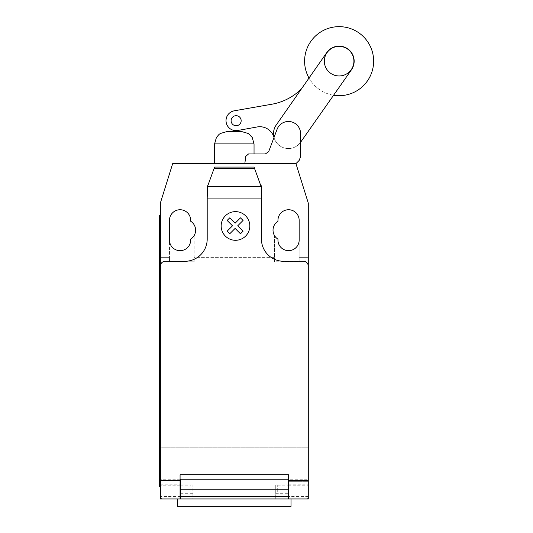 <?xml version="1.0" encoding="UTF-8"?>
<svg xmlns="http://www.w3.org/2000/svg" width="533" height="533" viewBox="0 0 533 533"><rect width="100%" height="100%" fill="white"/><g stroke="black" fill="none" stroke-linecap="round" stroke-linejoin="round"><path stroke-width="0.4" stroke-dasharray="2.67 2" d="M353.912 61.168A14.791 14.791 0 0 1 339.121 75.959A14.791 14.791 0 0 1 324.324 61.168A14.791 14.791 0 0 1 339.121 46.378A14.791 14.791 0 0 1 353.912 61.168M300.559 142.324A14.931 14.931 0 0 1 274.002 137.474L277.067 129.346A12.139 12.139 0 0 1 300.559 134.156L300.559 156.722L299.18 160.406L295.955 163.631L244.827 163.631L295.955 163.631L299.18 160.406L300.559 156.722L300.559 134.156A12.139 12.139 0 0 0 277.067 129.346L268.665 151.658L265.334 153.964L248.505 153.964L245.733 156.416L244.827 163.631L245.733 156.416L248.505 153.964L265.334 153.964L248.505 153.964L245.733 156.416L244.827 163.631L295.955 163.631L244.827 163.631M288.56 481.692L308.287 481.692L308.287 479.227L288.56 479.227L288.56 474.79L180.074 474.79L180.074 498.955L162.812 498.955C161.319 498.801 160.5 497.982 160.346 496.49A2.465 2.465 0 0 0 162.812 498.955L305.822 498.955A2.465 2.465 0 0 0 308.287 496.49L308.287 257.326L299.16 257.326L299.16 220.336A10.6 10.6 0 0 0 288.56 209.736A10.6 10.6 0 0 0 277.959 220.336L277.959 221.242A10.6 10.6 0 0 0 274.508 235.599L274.508 257.326L194.125 257.326L194.125 235.599L194.125 261.763L194.125 257.326L274.508 257.326L274.508 261.763L299.16 261.763L299.16 257.326L308.287 257.326L308.287 203.08L295.955 163.631L299.18 160.406L300.559 156.722L300.559 134.156A12.139 12.139 0 0 0 277.067 129.346L268.665 151.658L265.334 153.964M309.007 78.045A34.518 34.518 0 0 0 333.585 95.24M373.64 61.168A34.518 34.518 0 0 1 339.121 95.687A34.518 34.518 0 0 1 304.603 61.168A34.518 34.518 0 0 1 339.121 26.65A34.518 34.518 0 0 1 373.64 61.168M236.132 115.681A5.024 5.024 0 0 0 231.109 120.705A5.024 5.024 0 0 0 236.132 125.728A5.024 5.024 0 0 1 231.109 120.705A5.024 5.024 0 0 1 236.132 115.681A5.024 5.024 0 0 0 231.109 120.705A5.024 5.024 0 0 0 236.132 125.728A5.024 5.024 0 0 0 241.156 120.705A5.024 5.024 0 0 0 236.132 115.681A5.024 5.024 0 0 1 241.156 120.705A5.024 5.024 0 0 1 236.132 125.728A5.024 5.024 0 0 0 241.156 120.705A5.024 5.024 0 0 0 236.132 115.681M301.451 88.871L276.134 125.148L301.451 88.871A55.565 55.565 0 0 1 272.943 104.022L234.267 110.804A9.994 9.994 0 0 0 226.185 122.437A9.994 9.994 0 0 0 237.845 130.472L256.939 127.001A14.797 14.797 0 0 1 273.915 137.121A14.931 14.931 0 0 1 276.134 125.148A14.931 14.931 0 0 0 273.915 137.121M326.762 52.594L276.134 125.148A14.931 14.931 0 0 0 280.052 145.975A14.931 14.931 0 0 0 300.845 141.905L351.48 69.743A15.037 15.037 0 0 0 347.689 48.809A15.037 15.037 0 0 0 326.762 52.594M254.041 153.964L254.041 163.631L214.592 163.631L254.041 163.631M241.716 131.578L226.918 131.578M177.596 506.35L291.031 506.35M192.893 494.024L192.893 498.955L180.567 498.955L192.893 498.955L192.893 484.897L192.893 494.024L180.567 494.024L180.567 484.897L180.567 498.955L291.031 498.955L160.346 498.955L160.346 447.174L308.287 447.174L160.346 447.174L160.346 257.326L169.467 257.326L169.467 261.763L194.125 261.763L169.467 261.763L169.467 240.063A10.6 10.6 0 0 0 180.074 250.663A10.6 10.6 0 0 0 190.674 240.063L190.674 239.157A10.6 10.6 0 0 0 190.674 221.242L190.674 220.336A10.6 10.6 0 0 0 180.074 209.736A10.6 10.6 0 0 0 169.467 220.336L169.467 257.326L160.346 257.326L160.346 203.08L172.679 163.631L295.955 163.631M190.921 491.559L190.921 485.143L190.921 491.559M277.713 491.559L277.713 485.143L277.713 491.559M288.56 497.109L308.287 497.109L308.287 498.955L288.56 498.955L288.56 479.227M261.436 187.403L260.444 184.678L261.436 187.403L261.436 203.08L261.436 187.403L254.041 167.082M260.864 185.817L261.436 185.817L261.436 239.077A22.193 22.193 0 0 0 283.629 261.27L303.357 261.27A4.93 4.93 0 0 1 308.287 266.2L308.287 481.179M288.56 498.955L305.822 498.955C307.314 498.801 308.134 497.982 308.287 496.49L308.287 481.692L288.067 481.692L288.067 479.227L180.567 479.227L180.567 494.024M288.067 484.897L288.067 498.955L288.067 484.897L275.741 484.897L275.741 498.955L288.067 498.955L288.067 481.692M308.287 479.227L308.287 485.203L288.56 485.203M275.741 484.897L275.741 494.024L288.067 494.024M180.074 481.692L180.567 481.692M180.074 479.227L160.346 479.227M288.067 498.955L275.741 498.955L275.741 494.024M160.346 486.622L159.36 486.622L159.36 476.762L160.346 476.762L160.346 486.622L160.346 215.405L160.346 225.272L159.36 225.272L159.36 476.762M159.36 225.272L159.36 215.405L160.346 215.405M160.346 474.79L160.346 266.2A4.93 4.93 0 0 1 165.277 261.27L185.004 261.27A22.193 22.193 0 0 0 207.197 239.077L207.197 185.817L207.77 185.817L214.592 167.082M207.197 193.219L207.197 203.08L207.197 193.219M207.197 187.403L207.77 185.817M260.444 184.678L254.634 168.701M277.959 239.157A10.6 10.6 0 0 1 274.508 235.599L274.508 261.763L299.16 261.763L299.16 240.063A10.6 10.6 0 0 1 288.56 250.663A10.6 10.6 0 0 1 277.959 240.063L277.959 239.157M254.041 143.897L214.592 143.897M180.074 497.109L160.346 497.109M288.56 484.157L308.287 484.157M288.56 484.224L308.287 484.224M275.741 493.278L288.067 493.278M180.567 493.278L192.893 493.278M180.074 484.157L160.346 484.157M180.074 485.203L160.346 485.203M160.346 484.224L180.074 484.224M180.567 496.49L160.346 496.49M308.287 496.49L288.067 496.49M180.567 497.969L190.921 497.969M277.713 485.143L288.56 485.143M288.56 497.969L277.713 497.969M192.893 484.897L180.567 484.897M180.567 485.143L190.921 485.143"/><path stroke-width="0.8" d="M324.324 61.168A14.791 14.791 0 0 0 339.121 75.959A14.791 14.791 0 0 0 353.912 61.168A14.791 14.791 0 0 0 339.121 46.378A14.791 14.791 0 0 0 324.324 61.168M244.827 163.631L245.733 156.416L248.505 153.964L265.334 153.964L268.665 151.658L274.002 137.474A14.931 14.931 0 0 1 276.134 125.148L326.762 52.594A15.037 15.037 0 0 1 347.689 48.809A15.037 15.037 0 0 1 351.48 69.743L300.845 141.905A14.931 14.931 0 0 1 300.559 142.324M265.334 153.964L268.665 151.658L277.067 129.346A12.139 12.139 0 0 1 300.559 134.156L300.559 156.722L299.18 160.406L295.955 163.631L308.287 203.08L308.287 480.553L288.56 480.553L288.56 498.955L308.287 498.955L308.287 480.553M333.585 95.24A34.518 34.518 0 0 0 373.64 61.168A34.518 34.518 0 0 0 339.121 26.65A34.518 34.518 0 0 0 309.007 78.045M236.132 125.728A5.024 5.024 0 0 1 231.109 120.705A5.024 5.024 0 0 1 236.132 115.681A5.024 5.024 0 0 1 241.156 120.705A5.024 5.024 0 0 1 236.132 125.728M273.915 137.121A14.797 14.797 0 0 0 256.939 127.001L237.845 130.472A9.994 9.994 0 0 1 226.185 122.437A9.994 9.994 0 0 1 234.267 110.804L272.943 104.022A55.565 55.565 0 0 0 301.451 88.871M254.041 153.964L254.041 143.897L214.592 143.897L214.592 163.631M214.592 143.897L216.418 137.454L218.976 134.476L220.289 133.51L226.918 131.578L241.716 131.578L248.345 133.51L252.216 137.454L254.041 143.897M177.596 498.955L177.596 506.35L291.031 506.35L291.031 498.955M308.287 485.203L308.287 497.109M207.537 186.457L214.592 167.082L254.041 167.082L261.436 187.403L261.436 198.083L207.197 198.083L207.537 186.457L261.09 186.457M254.468 168.248L214.166 168.248M214.592 167.082L254.041 167.082M261.436 187.403L261.436 185.817L260.864 185.817M261.436 198.083L261.436 239.077A22.193 22.193 0 0 0 283.629 261.27L303.357 261.27A4.93 4.93 0 0 1 308.287 266.2M295.955 163.631L172.679 163.631L160.346 203.08L160.346 266.2A4.93 4.93 0 0 1 165.277 261.27L185.004 261.27A22.193 22.193 0 0 0 207.197 239.077L207.197 198.083M160.346 266.2L160.346 480.553L180.074 480.553L180.074 474.79L288.56 474.79L288.56 480.553M288.067 481.692L288.56 481.692M288.067 489.767L288.067 479.227L180.567 479.227L180.567 496.356L288.067 496.356L288.067 489.767L180.567 489.767M180.074 481.692L180.567 481.692M180.567 496.356L180.567 498.955L288.067 498.955L288.067 496.356M160.346 480.553L160.346 498.955L180.074 498.955L180.074 480.553M180.074 498.955L180.567 498.955L180.074 498.955M288.067 498.955L288.56 498.955M159.36 476.762L159.36 225.272L160.346 225.272L160.346 476.762L159.36 476.762L159.36 486.622L160.346 486.622M160.346 215.405L159.36 215.405L159.36 225.272M207.77 185.817L207.197 185.817L207.197 187.403M277.959 221.242A10.6 10.6 0 0 0 277.959 239.157L277.959 240.063A10.6 10.6 0 0 0 288.56 250.663A10.6 10.6 0 0 0 299.16 240.063L299.16 220.336A10.6 10.6 0 0 0 288.56 209.736A10.6 10.6 0 0 0 277.959 220.336L277.959 221.242M190.674 239.157A10.6 10.6 0 0 0 190.674 221.242L190.674 220.336A10.6 10.6 0 0 0 180.074 209.736A10.6 10.6 0 0 0 169.467 220.336L169.467 240.063A10.6 10.6 0 0 0 180.074 250.663A10.6 10.6 0 0 0 190.674 240.063L190.674 239.157M243.068 231.182L240.47 233.787L235.106 228.424L229.743 233.787L227.138 231.182L232.501 225.819L227.138 220.449L229.743 217.85L235.106 223.214L240.47 217.85L243.068 220.449L237.711 225.819L243.068 231.182M249.817 225.965A14.324 14.324 0 0 0 228.324 213.56A14.324 14.324 0 0 0 228.324 238.371A14.324 14.324 0 0 0 249.817 225.965M288.56 479.227L288.067 479.227M288.067 484.157L288.56 484.157M180.567 479.227L180.074 479.227M180.567 484.157L180.074 484.157M180.074 497.969L180.567 497.969M288.067 485.143L288.56 485.143M288.56 497.969L288.067 497.969M180.074 485.143L180.567 485.143"/></g></svg>
